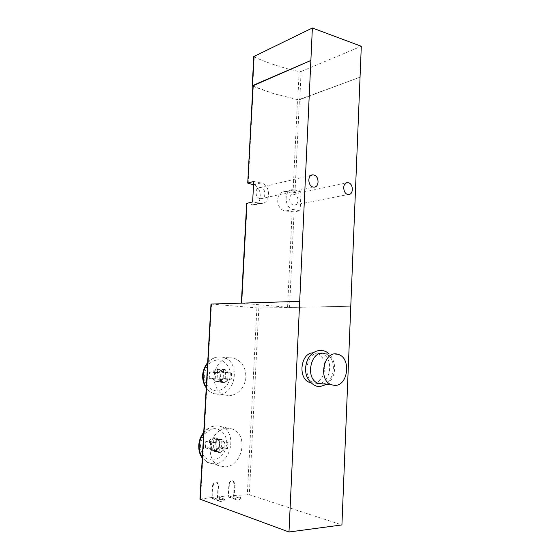 <?xml version="1.0" encoding="UTF-8"?>
<svg xmlns="http://www.w3.org/2000/svg" width="560" height="560" viewBox="0 0 560 560"><rect width="100%" height="100%" fill="white"/><g stroke="black" fill="none" stroke-linecap="round" stroke-linejoin="round"><path stroke-width="0.42" stroke-dasharray="2.8 2.1" d="M199.948 499.142L212.576 497.392L213.227 485.653C213.801 482.846 215.145 481.754 217.252 482.363L218.526 485.142L217.889 496.818L228.718 495.817L229.334 484.26C229.908 481.537 231.28 480.48 233.471 481.089L234.85 483.889L234.241 495.39L249.312 494.767L341.922 524.93M210.987 304.073L258.846 308.098L350.777 306.25L289.548 307.426L294.091 211.869L300.132 210.777L293.37 209.517C283.955 208.306 283.647 189.119 293.041 189.7L301.049 191.219L300.132 210.777M228.683 395.878C237.671 394.926 243.369 389.333 245.784 379.113C246.449 368.669 242.585 361.697 234.178 358.204C225.036 356.489 218.617 360.899 214.928 371.441C212.261 381.15 216.307 392.077 223.958 394.989L228.683 395.878M224.854 466.907C242.277 466.697 249.123 435.288 232.701 429.177C223.72 426.349 216.769 430.094 211.834 440.398C208.04 449.995 210.791 461.643 217.98 465.437L224.854 466.907M301.049 191.219L295.008 192.5L285.152 191.457C275.016 191.051 275.324 210 285.621 210.98L294.091 211.869M252.882 86.016L274.085 93.814L297.5 99.505L299.432 99.435L360.045 77.189L299.775 99.631L301.112 71.491L361.298 46.27M299.691 301.371L241.353 303.219L289.548 307.426M246.652 203.371L253.372 205.03C262.514 205.989 262.514 186.571 253.463 184.842M313.019 352.828L316.449 353.213C329.455 356.517 326.2 383.936 312.802 383.061L310.821 382.809M260.204 198.639C254.786 197.904 254.611 187.25 260.015 187.551L260.771 187.621C266.21 188.44 266.28 199.087 260.841 198.702L260.204 198.639M253.715 181.475L261.009 182.98C271.061 184.541 271.117 204.197 261.044 203.42L252.644 201.943M293.587 205.002C288.477 204.316 288.351 193.921 293.454 194.264L294.098 194.334C299.222 195.097 299.264 205.485 294.133 205.065L293.587 205.002M252.861 86.387L274.085 93.814L297.808 99.694L299.775 99.631M253.792 56.546L254.247 56.987C267.666 63.049 282.632 67.914 299.145 71.575L301.112 71.491M234.241 495.39L240.744 497.581L240.695 498.561L233.59 496.16C232.113 497.672 230.573 498.029 228.984 497.238L228.256 496.657L228.921 484.127C229.488 481.411 230.825 480.34 232.932 480.921L234.248 483.693L233.59 496.16M218.939 499.646L224.469 499.121L224.42 500.122C222.852 501.711 221.235 502.075 219.576 501.214L218.883 500.654L218.939 499.646L212.576 497.392M217.889 496.818L224.469 499.121M240.695 498.561C239.204 500.101 237.664 500.465 236.061 499.667L235.326 499.079L235.375 498.085L228.718 495.817M235.375 498.085L240.744 497.581M338.275 354.438L325.073 353.696C337.365 356.818 335.531 382.711 322.854 383.88M317.751 383.586L314.734 383.019C300.468 378.546 307.496 348.166 321.398 353.493C334.439 356.818 331.184 384.461 317.751 383.586M212.422 378.378L215.6 381.612C218.309 382.34 220.479 381.318 222.11 378.539L225.204 378.595L225.54 372.414L222.446 372.344L219.149 369.04C216.51 368.382 214.382 369.411 212.772 372.12L209.608 372.05L209.251 378.322L218.414 379.078L209.251 378.322M208.607 447.776L211.071 450.555C214.039 451.661 216.482 450.583 218.407 447.321L221.536 447.174L221.879 440.895L218.75 441.028L216.174 438.179C213.276 437.15 210.868 438.228 208.964 441.427L205.758 441.553L205.401 447.93L208.607 447.776L214.536 449.309L211.309 449.463L205.401 447.93M215.229 379.029L215.579 372.68L218.764 372.75C220.388 370.006 222.53 368.97 225.183 369.635L228.501 372.967L231.609 373.037L225.54 372.414M228.501 372.967L222.446 372.344M231.609 373.037L231.273 379.295L225.204 378.595M231.273 379.295L222.11 378.539M228.165 379.239C226.52 382.053 224.336 383.089 221.613 382.361L218.414 379.078M215.579 372.68L209.608 372.05M218.764 372.75L212.772 372.12M219.163 372.589C220.731 370.202 222.712 369.32 225.106 369.936L228.13 372.792L227.773 379.407C226.184 381.857 224.161 382.739 221.711 382.06L218.792 379.26L219.163 372.589L214.319 372.085C215.88 369.719 217.854 368.844 220.234 369.46L223.244 372.288L222.887 378.833C221.305 381.262 219.296 382.137 216.853 381.458L213.955 378.686L214.319 372.085M211.309 449.463L211.666 443.016L214.893 442.876C216.811 439.642 219.226 438.543 222.152 439.579L224.742 442.463L227.885 442.33L221.879 440.895M224.742 442.463L218.75 441.028M227.885 442.33L227.542 448.679L221.536 447.174M227.542 448.679L224.399 448.833L218.407 447.321M224.399 448.833C222.46 452.137 220.003 453.229 217.014 452.116L214.536 449.309M211.666 443.016L205.758 441.553M214.893 442.876L208.964 441.427M215.292 442.687C217.147 439.845 219.394 438.914 222.033 439.88L224.364 442.309L224 449.022C222.131 451.927 219.842 452.858 217.147 451.822L214.921 449.463L215.292 442.687L210.448 441.504C212.296 438.69 214.529 437.766 217.161 438.732L219.478 441.133L219.114 447.783C217.252 450.66 214.977 451.577 212.289 450.548L210.077 448.21L210.448 441.504M228.13 372.792L223.244 372.288M227.773 379.407L222.887 378.833M218.792 379.26L213.955 378.686M217.623 369.726L220.248 369.789L219.618 381.213L216.986 381.178L217.623 369.726L223.594 370.125L220.248 369.789M224.364 442.309L219.478 441.133M224 449.022L219.114 447.783M214.921 449.463L210.077 448.21M213.787 438.9L216.44 438.802L215.803 450.408L213.143 450.534L213.787 438.9L217.133 439.698L219.793 439.593L216.44 438.802M223.594 370.125L222.964 381.619L219.618 381.213M222.964 381.619L216.986 381.178M220.325 381.584L220.962 370.055M219.793 439.593L219.156 451.276L215.803 450.408M219.156 451.276L216.489 451.409L213.143 450.534M216.489 451.409L217.133 439.698M212.632 485.457C213.227 482.664 214.62 481.586 216.811 482.216L218.12 485.009L217.427 497.665C215.873 499.226 214.27 499.583 212.618 498.729L211.932 498.176L212.632 485.457L213.227 485.653M224.42 500.122L217.427 497.665M218.883 500.654L211.932 498.176M235.326 499.079L228.256 496.657M211.54 304.164L200.536 498.918M256.9 308.028L247.338 494.578M295.008 192.5L299.432 99.435M241.815 303.31L247.1 203.595M248.171 183.4L253.316 86.401M293.055 192.507L297.5 99.505M287.574 307.356L292.131 211.862M261.009 182.98L253.54 184.821M259.959 203.301L252.413 204.89M293.37 209.517L285.621 210.98M294.308 189.833L286.559 191.548M297.808 99.694L299.145 71.575M252.693 86.317L254.247 56.987M258.846 308.098L249.312 494.767M207.648 363.062C212.24 357.728 217.525 355.838 223.51 357.392C240.835 361.704 236.075 395.171 218.085 394.31L213.36 393.421C210.497 392.294 208.131 390.341 206.262 387.548M216.594 390.936C210.581 390.432 205.702 385.567 204.323 378.595C204.113 373.772 205.226 369.362 207.662 365.351C210.735 362.019 214.284 360.171 218.316 359.807C224.28 360.486 228.956 365.365 230.279 372.176C230.489 376.866 229.425 381.199 227.094 385.168C224.126 388.521 220.626 390.446 216.594 390.936M203.686 433.013C209.167 426.426 215.278 424.389 222.026 426.909C237.461 432.747 231.196 463.652 214.312 463.876L207.41 462.392L202.293 457.709M212.828 460.229L207.116 458.983C203.742 456.596 201.509 453.11 200.417 448.518C200.207 443.653 201.334 439.117 203.798 434.896C206.906 431.333 210.497 429.233 214.578 428.603C220.605 428.911 225.337 433.545 226.667 440.349C226.877 445.088 225.806 449.547 223.44 453.712C220.437 457.296 216.902 459.473 212.828 460.229M218.526 485.142L218.12 485.009M229.334 484.26L228.921 484.127M234.85 483.889L234.248 483.693M261.044 203.42L253.372 205.03M293.041 189.7L285.152 191.45M260.841 198.702L313.845 187.11M260.015 187.551L311.248 175.287M294.133 205.065L348.376 194.467M293.454 194.264L346.164 182.98M326.921 384.307C331.31 380.926 333.844 376.257 334.509 370.293C335.496 364.987 332.402 356.482 329.091 353.927M321.398 353.493L316.449 353.213M314.734 383.019L310.597 382.585M234.178 358.19L223.51 357.392C217.525 355.922 212.247 357.637 207.676 362.544M223.958 394.989L213.36 393.421C210.518 392.343 208.145 390.509 206.241 387.919M232.708 429.156L222.026 426.909C215.243 424.473 209.146 426.279 203.728 432.327M217.98 465.437L207.41 462.392L202.279 457.982M221.613 382.361L215.6 381.612M225.183 369.635L219.149 369.04M217.014 452.116L211.071 450.555M222.152 439.579L216.174 438.179M225.106 369.936L220.234 369.46M221.711 382.06L216.853 381.458M222.033 439.88L217.161 438.732M217.147 451.822L212.289 450.548M223.503 370.09L220.157 369.761M217.259 482.363L216.811 482.216M219.576 501.214L212.618 498.729M233.471 481.089L232.932 480.921M236.061 499.667L228.984 497.238"/><path stroke-width="0.84" d="M253.54 184.821L247.723 183.113L253.169 85.694L310.87 60.466L288.995 532L341.922 524.93L361.298 46.27L312.375 28L253.792 56.546M248.01 182.945L253.715 181.475L252.644 201.943L246.652 203.371M310.821 382.809L309.799 382.501C297.556 378.847 300.447 352.975 313.019 352.828M252.861 86.387L252.231 85.862L252.525 85.589L310.87 60.466L312.375 28M313.733 174.972L312.949 174.881C306.915 174.496 307.853 187.229 313.845 187.11C319.501 187.6 319.389 175.938 313.733 174.972M348.292 182.749L347.627 182.665C342.006 182.231 342.783 194.523 348.376 194.467C353.675 194.985 353.591 183.645 348.292 182.749M288.995 532L199.948 499.142M299.691 301.371L210.987 304.066L199.948 499.17M334.621 385.378L331.576 384.804C317.156 380.219 324.226 348.971 338.275 354.438C351.442 357.847 348.194 386.246 334.621 385.378M322.854 383.88L318.402 383.411C304.094 378.91 311.129 348.341 325.073 353.696M241.64 303.121L246.939 203.196M252.525 85.589L254.086 56.182M211.225 304.038L200.179 499.338M206.262 387.548C201.67 379.26 202.132 371.098 207.648 363.062M202.293 457.709C197.736 449.68 198.205 441.441 203.686 433.013M241.353 303.128L246.652 203.336M247.723 183.113L252.882 85.953M311.248 175.287L312.949 174.881M346.164 182.98L347.627 182.665M252.231 85.862L253.792 56.476M331.576 384.804L318.402 383.411M329.091 353.927C325.808 350.07 314.888 347.011 308 358.743C305.739 363.895 305.067 368.837 305.998 373.555C306.985 379.435 312.991 386.729 319.816 386.645L326.921 384.307M310.597 382.585L309.799 382.501M206.241 387.919C204.141 384.944 202.958 381.535 202.678 377.685C202.307 372.498 203.966 367.458 207.676 362.544M202.279 457.982C198.058 452.851 196.588 441.252 203.728 432.327"/></g></svg>
